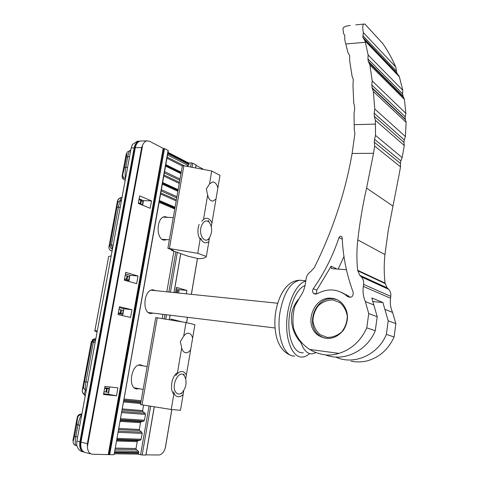 <?xml version="1.0" encoding="UTF-8"?>
<svg xmlns="http://www.w3.org/2000/svg" width="479" height="479" viewBox="0 0 479 479"><rect width="100%" height="100%" fill="white"/><g stroke="black" fill="none" stroke-linecap="round" stroke-linejoin="round"><path stroke-width="0.72" d="M143.598 405.198L142.658 410.593L142.922 411.659L145.077 413.245L145.472 414.431L144.46 420.233L143.694 421.179L141.155 421.783L140.545 422.676L139.353 429.495L139.623 430.573L141.772 432.202L142.167 433.405L141.149 439.249L140.383 440.189L137.838 440.77L137.228 441.656L136.03 448.524L136.293 449.619L138.449 451.29L138.724 453.146L137.713 454.098L114.242 453.811M166.764 239.602L165.063 240.057C155.849 241.392 155.777 216.921 165.027 216.682L167.884 217.358M138.994 388.667L137.198 388.924C127.45 389.176 130.911 363.956 140.467 364.83L143.359 365.896M153.094 313.122L151.346 313.482C141.808 314.296 143.419 289.514 152.885 289.801L155.783 290.669M173.895 251.212L166.824 291.807M162.902 314.32L162.183 318.469M188.558 162.962L188.983 164.554L188.241 165.53L186.762 166.123M165.53 446.47L165.189 448.404C163.614 452.553 161.483 454.751 158.8 454.996L145.999 454.852M145.897 455.002L154.208 406.928M150.61 406.354L142.173 455.008L145.891 455.05M142.173 455.008L137.701 454.098M114.092 454.643L168.105 150.436L164.531 148.58L109.703 454.655L113.816 454.703M109.703 454.655L92.255 454.236C89.256 453.697 87.639 451.176 87.406 446.668L87.358 443.674L141.652 147.586L135.312 147.67L80.981 442.135L87.358 443.674M108.278 454.427L163.183 148.358L149.61 141.317L147.083 140.868C145.203 141.215 143.736 142.622 142.676 145.083L141.652 147.586M163.183 148.358L163.71 148.472L108.841 454.505M109.14 454.577L163.71 148.472M164.01 148.466L164.531 148.58M190.648 166.71L191.301 162.938L188.522 162.944M191.301 162.938L192.792 163.255L192.145 166.949M195.588 167.542L196.037 164.944L192.792 163.255M202.946 168.979L196.031 165.393M122.636 315.643L123.881 308.745L119.313 307.662M125.45 273.952L129.953 275.269L128.833 281.436M109.709 386.936L108.392 394.229L103.638 393.738M139.132 198.821L143.478 200.641L142.652 205.216M178.895 291.064L179.14 289.657L176.2 288.801M184.259 165.782L167.165 157.106M179.457 182.313L163.98 174.961M178.032 190.432L162.501 183.277M176.38 199.839L160.776 192.929M174.949 208.012L159.285 201.3M140.838 402.588L123.666 400.965M142.922 411.659L122.061 409.988M141.155 421.783L120.193 420.448M139.623 430.573L118.57 429.531M137.838 440.77L116.696 440.063M136.293 449.619L115.062 449.206M130.563 317.439L131.953 309.721L119.481 306.74L118.05 314.607L130.563 317.439M138.012 276.012L136.641 283.64L124.318 280.161L125.737 272.389L138.012 276.012L129.953 275.269M117.9 387.87L116.475 395.804L103.5 394.492L104.973 386.397L117.9 387.87M151.52 200.887L150.184 208.305L138.293 203.425L139.67 195.869L151.52 200.887L143.478 200.641M170.835 319.882L170.979 319.062L181.535 321.726M186.301 293.819L186.876 290.436L176.452 287.358L175.524 292.705M116.475 395.804L108.392 394.229M123.881 308.745L131.953 309.721M179.14 289.657L186.876 290.436M181.559 321.595L178.853 321.253M81.741 414.832C80.298 416.305 79.047 419.67 77.981 424.933L75.796 436.686C74.88 442.297 75.011 445.284 76.197 445.65L76.891 445.823M130.551 150.19L130.24 150.19C129.288 150.855 128.468 152.993 127.779 156.597L125.797 167.279C124.977 172.171 124.893 175.865 125.552 178.35M95.165 342.365L93.351 342.09L85.969 381.877C85.328 385.511 85.178 388.265 85.519 390.146C84.059 389.259 83.418 388.002 83.597 386.379L92.088 341.91L91.249 341.958L82.25 390.361L83.597 386.379M122.025 197.396L120.522 198.001L120.69 200.45C119.822 201.533 119.055 203.761 118.397 207.138L111.362 245.044L113.176 245.17M130.767 150.184L127.276 151.987L126.049 154.825L122.151 175.781L122.768 174.464C122.576 176.529 123.486 177.937 125.492 178.685M121.45 200.473L120.69 200.45C119.055 200.785 118.038 201.731 117.624 203.3L117.678 200.222L118.792 198.743L120.522 198.001L119.636 198.174M82.202 390.936L82.873 393.181L84.148 394.085C82.705 393.211 82.071 391.966 82.25 390.361M81.771 414.658C79.532 414.694 78.107 415.802 77.502 417.981L77.221 417.383L72.94 440.411L73.185 441.195L74.556 436.231L76.736 424.514L77.502 417.981M75.802 445.536L75.341 445.344C73.67 444.494 72.952 443.111 73.185 441.195M177.194 292.879L177.583 290.597L177.056 290.442L176.643 292.819M177.583 290.597L178.906 291.16M175.967 290.142L177.056 290.442M109.074 388.697L108.428 392.271L106.572 392.091L107.194 388.649L109.074 388.697L108.182 388.176L104.721 387.786M83.268 451.895L82.711 451.757C79.951 451.284 77.945 449.092 76.7 445.195L76.88 441.057L79.885 441.782L134.18 147.873L131.192 147.909L132.384 144.46L137.377 141.239L138.94 141.281M79.885 441.782C79.155 447.518 80.556 450.973 84.094 452.146M139.587 141.173L139.323 141.203C136.743 141.778 135.024 143.999 134.18 147.873M118.259 313.446L121.606 314.212L122.624 313.955L120.87 313.368L121.48 310.015L120.846 309.865L120.235 313.224L120.87 313.368M124.408 279.67L127.707 280.604L128.755 280.167L127.037 279.413L127.636 276.102L127.013 275.922L126.414 279.233L127.037 279.413M76.88 441.057L131.192 147.909M107.194 388.649L106.536 388.577L105.913 392.026L106.572 392.091M105.913 392.026L103.991 391.816M104.626 388.319L106.536 388.577M120.235 313.224L118.367 312.847M118.99 309.446L120.846 309.865M121.48 310.015L123.253 310.512M140.179 203.497L140.784 203.749L141.365 200.521L140.766 200.27L140.179 203.497L138.395 202.898M142.401 205.108L140.784 203.749M138.988 199.623L140.766 200.27M141.365 200.521L142.97 201.773M126.414 279.233L124.57 278.79M127.636 276.102L129.36 276.832M125.181 275.425L127.013 275.922M97.141 331.707L94.77 331.121L94.878 330.72L97.285 330.923M94.77 331.121L108.685 256.397L111.17 255.984M200.114 239.416C197.576 235.051 197.246 230.022 199.126 224.34M201.629 225.435C198.031 233.818 204.359 244.541 209.078 238.344C212.496 232.632 212.514 227.22 209.131 222.124C206.257 219.843 203.761 220.945 201.629 225.435M173.841 394.163C169.332 389.768 171.727 375.77 177.469 372.782M176.464 392.966C178.266 394.528 180.224 394.361 182.325 392.445C186.457 387.008 187.169 381.512 184.481 375.955C179.116 367.968 169.937 387.14 176.464 392.966M171.237 409.491L180.487 410.299L183.14 394.528C179.906 397.57 177.044 397.546 174.554 394.456L173.961 393.475L171.237 409.491L140.485 404.581L155.741 317.559L186.002 322.529L183.685 336.186C185.008 334.264 186.469 333.27 188.061 333.198C190.265 333.3 191.786 334.941 192.624 338.108L194.887 324.654L186.002 322.529M175.721 375.572L177.332 373.602L181.691 347.946C182.541 351.059 184.038 352.67 186.181 352.784C187.84 352.724 189.337 351.694 190.678 349.694L185.732 378.691M177.332 373.602C181.026 370.417 184.056 370.872 186.427 374.961M183.702 390.75L183.14 394.528M192.624 338.108L190.678 349.694M181.691 347.946L180.338 341.653L183.685 336.186M206.353 256.469L208.868 241.53C206.557 243.314 204.341 243.182 202.21 241.129L200.33 238.165L197.755 253.325L167.884 248.302L173.302 250.325L171.608 250.397L187.852 256.163L198.749 258.75C203.389 258.456 205.922 257.696 206.353 256.469L197.755 253.325M201.845 221.256L203.521 219.358L207.647 195.073C208.676 199.126 210.455 201.126 212.981 201.078L216.005 199.06L211.329 226.537M203.521 219.358C206.964 217.137 209.784 218.352 211.981 222.998M209.395 237.949L208.868 241.53M216.005 199.06L219.999 175.332L211.73 171.009L183.876 165.734L182.325 165.938L167.895 248.248M217.855 188.085C216.843 183.978 215.047 181.954 212.46 182.014L209.533 183.942L211.73 171.009M207.647 195.073L206.329 188.966L209.533 183.942M344.76 35.206L344.784 39.883L347.844 52.337L349.604 55.588L349.712 61.037L352.089 76.209L353.274 79.514L352.981 85.621L353.718 102.823L354.574 106.362L354.664 109.398L354.029 113.194L354.274 129.953L354.903 133.599L352.107 153.46C345.245 192.72 332.654 230.764 314.32 267.599L310.703 271.623C308.177 273.287 306.644 275.67 306.105 278.766L305.345 283.861C304.608 288.598 302.86 292.914 300.099 296.812L294.992 305.907C292.789 313.529 292.37 321.181 293.747 328.851C296.83 337.701 302.141 344.563 309.668 349.436L309.697 349.46C314.272 352.221 319.403 354.029 325.091 354.879C329.301 355.388 333.929 354.885 338.97 353.376L309.668 349.436M384.954 254.606L388.283 230.201L399.324 173.5L400.522 166.842L400.402 163.411L374.303 142.197L374.65 146.053L373.53 153.304L366.591 188.097C362.717 205.15 359.777 222.418 357.789 239.895L384.954 254.606C383.93 264.109 383.966 273.605 385.056 283.089L387.032 287.789L387.804 288.508L360.525 276.06L361.417 276.91C363.22 278.982 363.944 281.484 363.597 284.418L363.321 286.418C362.609 291.747 363.292 296.8 365.363 301.578L368.74 313.571L366.776 327.846C360.819 340.88 351.556 349.389 338.97 353.376M360.525 276.06L359.717 275.293L357.675 270.294C356.604 260.181 356.639 250.044 357.789 239.895M331.839 298.285C313.452 295.597 302.782 325.558 318.607 335.551C327.81 340.701 336.144 338.845 343.611 329.977C349.419 319.738 348.682 310.59 341.395 302.53C338.629 300.07 335.444 298.656 331.839 298.285M353.203 292.334C346.628 274.593 342.958 256.373 342.192 237.674L341.82 236.692C340.713 235.866 339.785 236.135 339.036 237.506C332.863 255.894 324.283 272.97 313.29 288.741C312.23 290.567 312.368 292.178 313.697 293.567L317.116 293.777C328.115 287.861 338.336 288.819 347.79 296.645C351.484 298.07 353.286 296.633 353.203 292.334M400.845 160.896L402.156 157.597L404.282 145.484L375.374 120.313L375.524 135.425L374.536 139.311L400.845 160.896L400.402 163.411M374.303 142.197L374.536 139.311M346.185 295.268L346.622 294.603M363.597 284.418L390.786 296.357C391.092 293.615 390.385 291.262 388.667 289.31L387.804 288.508M390.786 296.357L390.535 298.225C389.894 303.207 390.577 307.937 392.582 312.422L384.894 309.362L388.206 320.804L395.864 323.654L392.582 312.422M351.035 361.256L353.574 361.609C358.514 362.202 363.28 361.896 367.872 360.687C379.799 357.023 388.541 349.119 394.097 336.976L395.864 323.654M325.57 354.933C343.593 362.118 366.938 351.185 375.296 330.696L366.776 327.846M375.296 330.696L377.195 316.715L368.74 313.571M377.195 316.715L373.848 304.961L365.363 301.578M373.848 304.961L371.824 297.95L382.889 302.53L384.894 309.362M350.508 297.387L341.617 292.4M313.29 288.741L316.835 290.088L316.553 294.046M316.835 290.088L331.103 266.27L331.354 268.318L332.492 268.719L346.431 269.683M338.408 268.569L343.964 256.493M375.374 120.313L374.344 116.331L374.177 113.212L404.276 139.88L405.432 136.563L406.126 122.331L405.282 119.265L372.129 87.92L373.375 91.573L374.776 109.026L374.177 113.212M372.129 87.92L371.806 84.975L405.216 116.786L405.869 113.361L404.42 99.416L403.055 96.399L368.417 61.677L369.932 65L372.207 80.933L371.806 84.975M368.417 61.677L367.92 58.911L402.605 93.878L402.791 90.292L399.372 76.784L365.016 40.853L365.363 42.308L345.802 43.96M365.363 42.308L368.129 54.995L367.92 58.911M402.605 93.878L403.055 96.399M405.216 116.786L405.282 119.265M404.276 139.88L403.953 142.353L404.282 145.484M388.206 320.804L386.385 334.402L394.097 336.976M386.385 334.402C377.949 355.173 353.598 365.567 335.689 357.047M348.455 295.783L346.61 295.609M382.889 302.53L372.602 301.548M355.789 24.854L363.669 24.088C362.603 24.836 362.489 27.656 363.321 32.548L362.843 37.338L365.016 40.853M363.669 24.088L364.89 24.094L365.86 25.136M350.251 25.393L347.88 25.818C344.916 26.411 343.287 27.303 342.982 28.495L343.509 33.548L344.539 34.985M379.536 39.996L382.727 43.487C387.541 50.313 391.894 58.151 395.78 67.012L396.792 72.946L399.372 76.784M324.433 338.138L320.158 335.989C304.369 326.025 314.996 296.166 333.342 298.854L336.809 299.567M332.624 299.902L339.773 302.477C343.838 305.961 346.353 310.548 347.317 316.23C347.131 322.098 345.251 327.325 341.683 331.923C337.342 335.629 332.516 337.461 327.205 337.432L320.116 334.659C316.17 331.085 313.769 326.504 312.907 320.918C313.14 315.2 314.978 310.087 318.433 305.584C322.63 301.902 327.361 300.01 332.624 299.902M309.614 353.586C307.201 355.753 304.734 356.909 302.225 357.053C293.118 357.711 285.765 341.796 286.729 321.81C287.592 301.848 296.543 283.305 305.752 281.125M305.039 285.562C296.938 288.286 289.412 304.943 288.867 322.325C288.238 339.719 294.711 353.376 302.692 352.801L303.261 352.748M316.14 352.586L312.164 353.885C307.434 354.011 303.71 350.299 300.992 342.754C293.831 334.815 290.705 325.295 291.621 314.182C292.579 308.488 294.836 303.554 298.393 299.369M300.992 342.754L302.021 343.018M108.937 246.865L110.068 245.14L117.624 203.3M117.487 200.881L108.943 246.817C108.757 249.038 109.757 250.469 111.936 251.104L112.068 251.146M91.249 341.958L93.656 339.066L92.321 339.934M114.421 452.811L138.724 453.146M138.838 452.511L114.541 452.146M116.996 438.375L141.149 439.249M142.167 433.405L118.079 432.309M145.472 414.431L121.594 412.611M120.516 418.634L144.46 420.233M124.013 399.025L141.167 400.695M174.781 208.982L159.106 202.3M161.357 189.69L176.937 196.683M177.883 191.271L162.345 184.14M180.972 173.667L165.56 166.099M164.578 171.614L180.026 179.05M167.782 153.657L188.983 164.554M189.085 163.98L167.889 153.064M84.711 381.583L87.783 382.218M74.556 436.231L77.61 437.117M79.795 425.346L76.736 424.514M122.768 174.464L124.48 167.584L127.6 167.285M129.581 156.585L126.456 156.938C127.001 153.849 127.079 152.651 126.695 153.346M124.48 167.584L126.456 156.938M120.205 207.203L117.092 207.341M86.286 390.295L85.519 390.146L84.148 394.085L85.334 395.438M81.196 414.078L81.837 414.317M125.318 179.595L125.229 180.092M112.122 250.852L111.062 250.84L109.577 249.613M182.313 165.997L166.967 158.238M188.241 165.53L167.554 154.945M165.698 165.351L181.098 172.937L165.692 165.369M181.218 172.248L165.824 164.644M140.587 454.793L149.047 406.102M164.219 318.798L164.95 314.571M168.871 292.016L175.841 251.9M179.266 183.403L163.782 176.074M179.811 180.29L164.351 172.883M162.483 183.361L178.02 190.51L162.483 183.379M178.158 189.696L162.632 182.529M176.194 200.923L160.579 194.031M176.721 197.905L161.13 190.941M159.25 201.485L174.919 208.191M175.08 207.257L159.423 200.527M140.67 403.522L123.498 401.929M140.988 401.713L123.827 400.067M121.804 411.425L145.077 413.245M142.658 410.593L122.247 408.922M140.545 422.676L120.025 421.394M143.694 421.179L120.337 419.658M118.295 431.094L141.772 432.202M139.353 429.495L118.768 428.436M137.228 441.656L116.529 440.997M140.383 440.189L116.816 439.375M114.762 450.895L138.449 451.29M136.03 448.524L115.265 448.081M177.32 252.421L170.422 292.178M166.506 314.757L165.758 319.044M169.297 319.625L170.063 315.194M173.979 292.549L180.709 253.625M142.676 145.083L87.406 446.668M165.189 448.404L171.787 409.539M186.529 322.654L187.439 317.308M191.337 294.34L197.39 258.642M141.497 140.976L140.461 140.994C137.874 141.568 136.162 143.796 135.312 147.67L134.599 147.939L80.334 441.854L80.981 442.135C80.25 448.17 81.789 451.649 85.597 452.571L91.028 453.924M77.604 416.275C78.538 414.67 79.903 413.952 81.717 414.119C79.388 414.018 77.885 415.101 77.221 417.383L77.227 417.353M126.624 153.472L126.037 154.915M122.139 175.865L122.151 175.781C121.977 177.954 122.959 179.374 125.103 180.032L123.917 179.643L122.127 176.907M112.409 249.302C110.631 248.451 109.853 247.062 110.068 245.14L111.362 245.044L112.439 249.122M95.83 338.785L93.351 342.09L92.088 341.91L94.531 338.97L93.656 339.066L95.087 338.803M95.842 338.707L94.531 338.97L95.842 338.713M179.415 171.356L179.29 172.069M172.159 168.554L172.284 167.842M108.685 256.397L94.878 330.72M142.006 404.935L157.28 317.703M169.428 248.284L183.876 165.734M171.853 249.781L171.769 250.278M352.107 153.46L373.53 153.304M354.268 124.684L375.53 124.097M363.321 286.418L390.535 298.225M385.056 283.089L357.675 270.294M366.591 188.097L392.966 206.096M400.522 166.842L374.65 146.053M331.103 266.27L336.144 268.533M342.257 239.195L339.036 237.506M375.524 135.425L402.156 157.597M357.729 270.791L385.11 283.556M403.953 142.353L374.344 116.331M368.129 54.995L402.791 90.292M372.207 80.933L405.869 113.361M404.42 99.416L369.932 65M374.776 109.026L405.432 136.563M406.126 122.331L373.375 91.573M364.89 24.094L382.727 43.487M363.321 32.548L395.78 67.012M362.884 35.751L396.456 71.096M294.801 356.005C284.119 357.262 276.167 335.222 279.952 312.476C283.7 293.082 290.292 282.335 299.722 280.239L302.854 280.502M145.969 455.044L154.28 406.94M169.368 319.637L170.135 315.2M174.051 292.555L180.775 253.648M195.654 167.554L196.097 164.998M165.387 447.643L171.853 409.545M186.594 322.672L187.505 317.314M191.402 294.346L197.456 258.654M114.092 454.667L168.321 150.628M168.015 152.358L188.834 163.099M174.913 208.209L159.25 201.503M147.083 140.868L140.461 140.994C136.713 142.341 134.767 144.628 134.617 147.843M124.726 179.996L125.211 180.206M117.636 200.336L119.792 198.108L122.061 197.198M85.25 395.888L83.4 393.774M80.322 441.901C79.502 446.745 80.777 450.164 84.142 452.164M151.346 313.482L150.059 313.326M137.198 388.924L135.886 388.685M165.063 240.057L163.854 239.985M178.589 293.022L178.924 291.082M139.323 141.203L137.377 141.239M142.407 204.88L143.011 201.539M128.755 280.167L129.372 276.736M122.624 313.955L123.259 310.476M173.266 217.592L163.333 217.167M169.38 239.763L162.219 239.326M209.131 222.124L208.149 220.382M209.078 238.344L208.09 239.811M147.161 366.525L138.682 365.118M143.143 389.439L134.318 387.798M184.481 375.955L183.75 374.069M182.325 392.445L181.17 393.81M185.181 352.634L186.181 352.784M173.59 391.78L174.554 394.456M171.464 250.295L171.572 249.685M212.095 201.048L212.981 201.078M200.893 238.668L202.21 241.129M361.417 276.91L388.667 289.31M318.607 335.551L320.158 335.989M313.697 293.567L315.487 294.232M359.717 275.293L387.032 287.789M331.354 268.318L332.276 268.725M364.914 24.106L382.673 43.409M364.729 39.949L399.007 75.844M369.363 63.138L403.923 97.74M372.53 88.609L405.593 119.846M362.843 37.338L396.792 72.946M368.046 61.096L402.713 95.866M371.973 87.645L405.156 119.032M290.915 355.286C285.646 353.412 281.604 349.43 278.772 343.347C275.856 337.623 273.671 325.708 275.593 312.5C278.994 292.986 287.897 280.508 299.722 280.239L305.806 280.754M148.448 312.559L275.024 327.977M151.136 290.19L277.682 303.255"/></g></svg>
